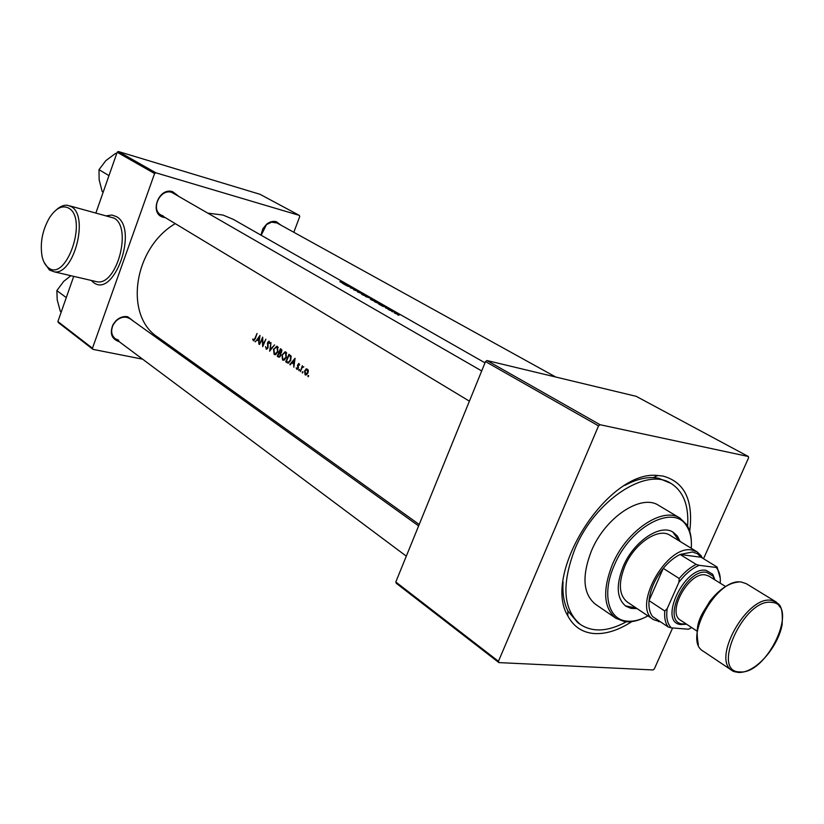 <?xml version="1.0" encoding="UTF-8"?>
<svg xmlns="http://www.w3.org/2000/svg" width="824" height="824" viewBox="0 0 824 824"><rect width="100%" height="100%" fill="white"/><g stroke="black" fill="none" stroke-linecap="round" stroke-linejoin="round"><path stroke-width="1.24" d="M48.286 267.656C65.961 282.622 88.209 219.03 68.876 208.225C62.521 204.846 56.104 207.947 49.625 217.515C42.436 229.937 39.913 242.812 42.034 256.14C43.198 261.558 45.289 265.39 48.286 267.656M56.547 209.677C60.265 206.33 63.922 204.857 67.506 205.269L71.389 206.721C89.25 216.115 73.81 275.082 54.415 271.879L49.44 270.045L44.043 262.259M260.92 235.108L262.866 228.732L266.626 224.19C269.819 221.687 273.043 220.863 276.318 221.697L280.943 225.168M555.798 377.042L276.977 222.974L271.59 222.171L266.482 224.633L261.187 235.262M165.305 217.618L163.43 217.299C148.856 214.034 158.517 186.914 172.618 191.683L178.046 195.71M481.7 370.944L171.742 192.373C160.206 188.335 150.287 209.378 161.02 215.043L163.265 216.001M119.13 341.62L118.841 341.569C111.498 338.88 109.551 333.246 113.001 324.646L115.906 320.773C119.573 317.343 123.528 316.004 127.751 316.756L134.075 321.618M418.623 525.918L130.13 318.785L126.906 317.364C123.013 316.663 119.367 317.899 115.978 321.061L113.3 324.635C110.612 330.476 111.25 335.172 115.236 338.716L118.697 340.25M631.823 621.595C618.587 630.216 606.093 634.212 594.341 633.563C582.434 632.626 573.597 626.724 567.818 615.868C541.512 573.597 608.39 469.247 657.789 475.5L663.073 476.087C684.662 482.061 693.54 500.456 689.719 531.264M687.597 526.196C688.988 505.637 683.446 491.372 670.983 483.4L658.366 478.147L653.329 477.601C644.543 477.302 635.077 479.898 624.932 485.377M563.07 581.888C562.329 593.404 563.935 603.086 567.87 610.944L577.655 622.542L580.508 624.561C592.961 632.554 608.236 631.627 626.343 621.78M484.996 362.848L233.326 219.38L223.026 215.064L208.328 213.189M339.941 281.715L347.162 284.671L339.91 281.787M349.839 286.196L342.207 283.157L346.224 285.464L349.839 286.216M352.59 287.772L346.935 285.866L351.704 287.494L350.282 287.782L355.947 289.677L351.209 287.916L352.579 287.813M353.702 289.399L359.964 292.077L353.578 289.708M361.273 292.716L357.503 291.902L365.022 294.858L358.801 292.262L361.231 292.819M362.869 294.189L361.561 294.219L363.024 295.064L368.781 297.176L362.828 294.281M371.15 298.35L365.475 296.465L371.119 298.432M371.655 299.205L370.367 299.256L371.851 300.101L377.619 302.233L371.614 299.308M380.019 303.417L374.343 301.522L380.832 304.447L382.151 304.664L379.988 303.489M386.353 307.022L378.566 303.943L382.83 306.373L386.353 307.022M385.436 307.713L390.483 309.762L385.405 307.805M388.145 309.288L389.113 309.752L388.104 309.412M393.429 311.338L389.237 310.04L393.398 311.421M391.781 311.359L392.739 311.832L391.73 311.482M394.984 312.708L394.047 312.523L395.129 313.398L399.527 314.943L394.933 312.832M397.693 314.747L398.672 315.211L397.652 314.871M175.265 223.634C133.323 248.199 123.981 315.829 157.827 337.181L419.21 524.486M307.877 375.847L308.145 376.774L308.495 375.445L307.877 375.847L308.681 376.012M304.561 370.8L305.096 374.807L305.828 375.044L307.949 373.025L308.351 370.738L306.796 368.781L305.858 369.111L305.065 370.903M302.212 372.098L302.47 373.025L302.82 371.696L302.212 372.098L303.005 372.263M302.295 365.702L300.379 371.572L301.996 367.813L303.809 366.824L302.346 366.793L302.295 365.702M288.946 354.31L285.712 361.86L288.184 363.147L290.728 360.479L291.047 356.04L288.946 354.31M273.517 349.067L274.124 354.433L274.979 354.701L277.894 351.91L277.441 346.533L276.637 346.286L273.99 349.17M270.972 342.547L269.623 351.209L274.567 344.906L270.262 349.469L270.972 342.547M255.43 341.816L256.975 339.838L258.746 341.002L258.849 344.072L260.024 335.389L255.43 341.816M252.597 339.097L253.689 340.765L255.275 338.674L257.067 333.452L254.925 338.345L253.782 339.941L253.205 339.231M262.66 337.109L259.519 344.514L262.259 339.097L262.722 346.636L265.864 339.21L263 344.638L262.66 337.109M266.07 349.098L268.006 347.831L268.058 342.609L269.046 342.032L269.366 343.474L269.912 343.237L269.036 341.167L267.646 342.372L267.615 347.553L266.348 348.315L265.472 346.647L266.667 349.222M280.438 348.748L277.245 356.246L279.006 357.214L280.572 355.752L280.521 353.259L281.726 352.002L281.252 349.273L280.438 348.748M281.932 354.608L282.56 360.016L283.446 360.294L286.371 357.482L285.907 352.075L285.073 351.817L282.405 354.711M290.213 364.836L291.83 362.817L293.704 364.053L293.838 367.236L295.074 358.316L289.76 364.538L290.213 364.836M296.104 367.906L297.124 369.399L298.288 368.266L298.123 364.682L298.71 364.156L299.174 365.166L299.648 364.867L298.813 363.405L297.474 365.382L297.866 368.019L297.196 368.637L296.64 368.019M298.741 369.801L298.999 370.718L299.349 369.399L298.741 369.801L299.534 369.966M293.818 232.275L299.74 216.537L299.339 215.394L260.065 194.32L118.357 151.513L155.829 172.793L154.593 173.534L117.163 152.234L95.934 212.87M73.717 276.359L57.896 321.545L92.463 348.243L92.999 349.376L58.442 322.658L57.896 321.545M154.593 173.534L92.463 348.243M205.969 371.676L202.982 371.088M142.624 359.171L92.999 349.376M299.339 215.394L155.829 172.793M117.163 152.234L118.357 151.513M703.521 558.734L748.553 457.897L748.346 456.506L636.149 396.313L486.974 360.531L600.057 424.721L598.533 425.884L485.511 361.582L395.798 581.991L498.458 661.281L498.891 662.599L396.272 583.289L395.798 581.991M598.533 425.884L498.458 661.281M672.611 627.97L654.359 668.841L653.051 669.953L498.891 662.599M748.346 456.506L600.057 424.721M485.511 361.582L486.974 360.531M253.844 340.755L253.287 340.631M259.272 340.58L256.975 339.838M255.553 341.651L255.007 341.527M259.333 336.975L258.86 340.116L257.479 339.2L259.797 337.078M262.774 339.21L262.259 339.097M267.893 343.762L267.367 343.649M270.818 349.592L270.262 349.469M276.761 347.151L277.626 346.677M275.257 354.67L274.124 354.433M275.618 354.567L275.144 353.877M277.101 347.306L277.492 351.642L275.123 353.867L274.402 353.651L273.918 349.335L276.442 347.11L278.255 347.563M278.213 347.471L276.916 347.213M279.614 357.019L277.245 356.246M280.345 353.208L280.551 352.651M279.233 357.183L278.378 356.998M280.49 349.778L281.314 351.745L280.335 352.61L279.408 352.167L280.49 349.778L281.952 350.097M282.004 350.313L280.974 350.097M279.079 352.94L280.026 353.681L280.16 355.484L279.182 356.38L277.946 355.741L279.079 352.94L280.531 353.249M280.768 353.836L280.026 353.681M285.186 352.682L286.082 352.198M283.724 360.263L282.56 360.016M284.064 360.16L282.838 359.223L282.333 354.876L284.867 352.641L285.557 352.847L285.959 357.214L283.58 359.449L284.805 359.717M286.731 353.105L285.557 352.847M286.69 353.002L285.372 352.744M288.709 363.034L285.712 361.86M286.422 361.355L288.987 355.34L290.491 356.596L290.316 360.212L288.276 362.272L286.422 361.355M291.026 355.999L288.987 355.34M291.315 356.771L290.491 356.596M294.25 363.631L291.83 362.817M290.357 364.661L289.76 364.538M294.292 359.903L293.818 363.137L292.355 362.179L294.786 360.006M297.248 369.379L296.722 369.265M298.484 367.525L297.969 367.422M298.401 366.659L297.711 366.515M298.041 365.506L297.474 365.382M303.119 367.01L302.346 366.793M307.301 369.657L305.858 369.111M306.065 375.013L305.096 374.807M307.208 369.688L307.517 372.757L305.91 374.281L304.983 371.078L306.693 369.533L308.186 369.894M371.006 298.37L369.214 297.701L371.006 298.37M368.637 297.505L366.495 296.867L368.637 297.505M367.525 296.362L362.22 294.178L367.525 296.362M348.696 285.753L345.926 284.62L348.645 285.877M376.352 301.388L371.027 299.205L376.352 301.388M375.363 301.924L381.491 304.509L375.311 302.078M385.199 306.579L382.377 305.426L385.148 306.724M398.394 314.263L394.696 312.811L398.394 314.263M680.15 541.481L677.39 536.064L673.26 532.283C660.467 523.374 633.625 541.347 623.202 566.469C615.806 585.39 616.692 598.636 625.869 606.207L631.04 608.38L637.117 608.637M679.131 540.863L672.734 531.974M691.284 548.29C691.892 539.298 690.399 531.964 686.794 526.268C674.259 503.495 630.288 526.186 614.251 565.408C601.829 593.105 607.927 619.02 626.065 621.018C632.739 621.914 640.042 620.215 647.952 615.899M642.833 618.371C636.221 621.296 630.102 622.367 624.489 621.584L615.899 618.278C603.601 608.05 602.406 590.169 612.335 564.636C626.436 530.563 662.774 506.266 680.058 518.172L686.649 524.6C689.698 529.379 691.284 535.384 691.388 542.614M680.058 518.172L658.736 505.431C641.329 493.483 605.197 517.287 591.405 550.957C581.692 576.203 583.031 593.96 595.412 604.229L615.899 618.278M670.983 483.4C646.212 466.734 594.629 500.642 574.977 548.877C561.299 584.721 563.142 609.956 580.508 624.561M660.601 621.893L653.597 619.689L627.301 602.045C618.979 595.206 618.165 583.227 624.86 566.129C634.264 543.459 658.5 527.236 670.067 535.312L697.083 551.843L701.028 555.623L702.378 558.023M625.385 605.867L636.128 607.968M66.28 297.598L56.856 290.604L63.695 281.386L70.895 275.7M61.234 312.008L60.327 311.317L57.216 299.957L56.856 290.604M116.565 153.944L115.576 153.377L116.678 153.604M108.974 175.625L99.004 169.682L105.822 160.659L115.576 153.377M103.175 192.208L102.207 191.611L99.138 179.797L99.004 169.682M696.146 564.399L699.257 565.326C692.006 568.344 685.218 574.009 678.904 582.311L679.223 578.5C684.559 572.062 690.193 567.365 696.146 564.399L680.109 554.47L701.111 557.251L697.361 553.697L692.418 551.987L680.109 554.47C674.176 557.374 668.563 562.009 663.269 568.375C655.008 578.788 650.26 589.531 649.034 600.614C648.488 607.422 649.683 612.737 652.598 616.548L658.973 620.812M653.597 619.689C631.483 607.793 666.256 544.345 691.944 550.041L697.083 551.843M679.223 578.5L663.269 568.375L649.034 600.614L664.772 611.006L667.213 608.606C665.936 617.351 667.306 623.778 671.344 627.867L688.493 629.217L691.727 627.61M720.207 583.176C720.681 577.078 719.661 572.237 717.148 568.632L716.2 567.468L699.257 565.326M716.2 567.468L717.107 567.056L720.258 578.283M701.111 557.251L717.107 567.056M678.904 582.311L667.213 608.606M671.344 627.867L668.223 627.002C665.339 623.202 664.185 617.866 664.772 611.006M652.598 616.548L668.223 627.002M714.635 579.715L712.904 576.048L706.529 572.289C685.826 568.344 660.961 621.523 682.2 623.953L686.248 623.995M686.567 624.201L680.511 624.541C658.191 622.007 684.291 566.139 706.034 570.321L712.729 574.266L714.954 579.911M696.949 631.06L680.511 620.204C666.348 612.665 688.823 571.557 705.354 574.905L708.794 576.079L725.522 586.482M94.348 281.149L97.356 281.849C117.07 285.156 132.293 227.506 114.093 218.123L69.793 205.876M106.76 215.754L111.858 215.043L116.524 216.64C138.968 228.804 113.825 299.256 93.349 282.333L91.207 280.418M268.161 345.204L267.563 345.081M280.572 353.372L279.315 353.094M288.606 363.065L287.04 362.735M290.831 355.875L289.286 355.535M732.124 670.561C732.773 671.416 735.224 672.044 739.468 672.446C756.473 672.363 777.959 646.819 782.089 624.922C783.603 602.478 777.413 604.486 776.095 601.942L746.42 583.753L741.497 582.094C716.932 577.058 682.19 640.021 703.202 651.187L732.124 670.561C711.318 659.591 746.812 595.567 771.212 600.325L776.095 601.942L781.162 608.472M740.168 672.436L738.17 672.466M739.911 671.9C767.144 674.908 799.98 603.992 771.758 602.385C744.113 597.699 710.175 672.559 739.911 671.9M54.415 271.879L94.461 281.18M567.87 610.944L567.818 615.868M653.329 477.601L657.789 475.5M266.667 348.418L267.563 348.614M276.637 346.286L277.214 346.41M275.123 353.867L276.339 354.135M280.335 352.61L281.221 352.796M279.182 356.38L280.098 356.576M285.073 351.807L285.671 351.941M305.91 374.281L306.961 374.498M307.064 369.605L308.166 369.842M626.065 621.018L624.489 621.584M686.794 526.268L686.649 524.6M406.314 556.159L115.236 338.716M161.02 215.043L469.402 401.164M659.736 621.317L658.685 621.687M701.183 557.292L701.028 555.623M717.148 568.632L716.993 567.118M712.904 576.048L712.729 574.266M682.2 623.953L680.511 624.541M738.613 582.032C728.952 582.826 719.352 589.232 709.814 601.252C702.027 614.807 694.127 621.667 698.381 644.811"/></g></svg>
